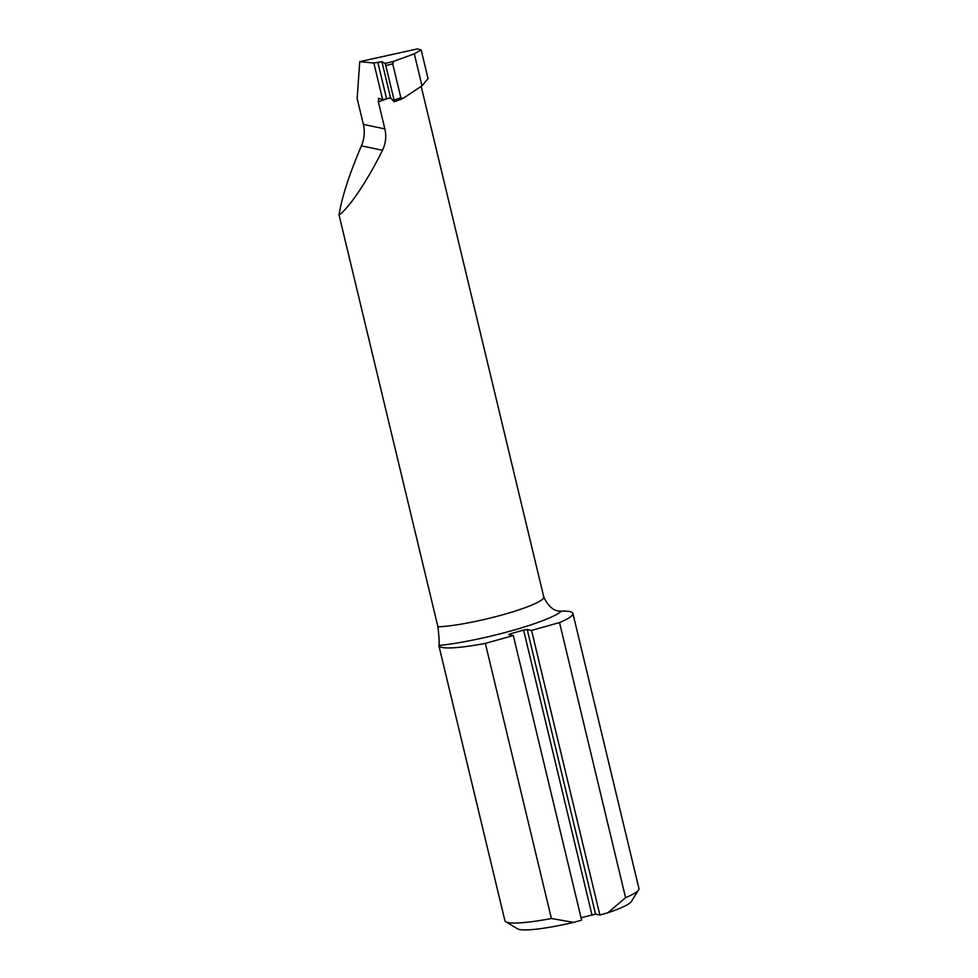 <?xml version="1.0" encoding="UTF-8"?>
<svg xmlns="http://www.w3.org/2000/svg" width="978" height="978" viewBox="0 0 978 978"><rect width="100%" height="100%" fill="white"/><g stroke="black" fill="none" stroke-linecap="round" stroke-linejoin="round"><path stroke-width="1.47" d="M511.152 635.089L510.822 633.683L508.817 634.551L513.303 635.541L485.345 643.39A68.912 9.23 166.5 0 1 438.865 645.602A68.912 9.23 166.5 0 1 438.853 645.504A75.355 10.098 -13.5 0 0 511.69 630.724A75.355 10.098 -13.5 0 0 561.421 611.116A68.912 9.23 166.5 0 1 572.9 613.426A68.912 9.23 166.5 0 1 559.526 622.57L531.555 630.419L599.893 915.029L595.541 914.124L527.203 629.502L531.555 630.419M559.526 622.57L625.578 897.706L607.864 912.792L599.893 915.029M485.345 643.39L551.396 918.513A68.912 9.23 166.5 0 1 505.834 921.789A68.912 9.23 166.5 0 1 504.917 920.726L438.865 645.602M513.303 635.541L581.629 920.151L573.658 922.388L551.396 918.513M581.054 917.755L595.541 914.124M510.822 633.683L523.597 630.089L591.922 914.711M527.203 629.502L523.597 630.089M421.188 86.37L543.805 597.093A59.609 7.983 166.5 0 1 503.401 614.575A59.609 7.983 166.5 0 1 437.924 626.8C439.159 637.717 439.477 643.952 438.853 645.504M561.421 611.116C554.502 611.678 548.621 607.008 543.805 597.093M572.9 613.426L638.952 888.55A68.912 9.23 166.5 0 1 638.622 889.907A68.912 9.23 166.5 0 1 625.578 897.706M421.163 49.902L428.058 78.631L421.995 85.832L402.887 98.509L400.821 97.629L392.704 63.815L393.938 61.247L414.317 53.827L421.163 49.902L417.459 48.9L359.745 61.651L357.153 98.472L363.376 124.389C365.038 131.761 364.378 138.925 361.408 145.856C349.232 174.39 341.774 197.422 339.048 214.964L437.924 626.8M359.745 61.651L373.865 63.032L381.921 61.736L385.051 63.423L385.784 65.514L392.704 63.815M607.864 912.792A59.071 7.91 -13.5 0 0 631.372 901.508L638.622 889.907M505.834 921.789L517.545 928.831A59.071 7.91 -13.5 0 0 573.658 922.388M400.821 97.629L394.122 100.233L394.281 101.859L390.613 97.971L382.642 99.597L373.865 63.032M378.449 98.338L382.642 99.597M339.048 214.964C348.694 208.632 367.85 180.086 382.484 150.27C385.784 143.375 386.567 136.248 384.843 128.888L378.364 101.895L389.611 97.837M378.645 98.338L378.364 101.895M402.887 98.509L394.281 101.859M394.122 100.233L385.784 65.514M393.938 61.247L385.051 63.423M394.366 101.822L402.227 98.766M361.408 145.856L382.484 150.27M363.376 124.389L384.843 128.888M421.995 85.832L414.317 53.827M390.613 97.971L381.921 61.736M386.506 98.46L377.814 62.237"/></g></svg>
